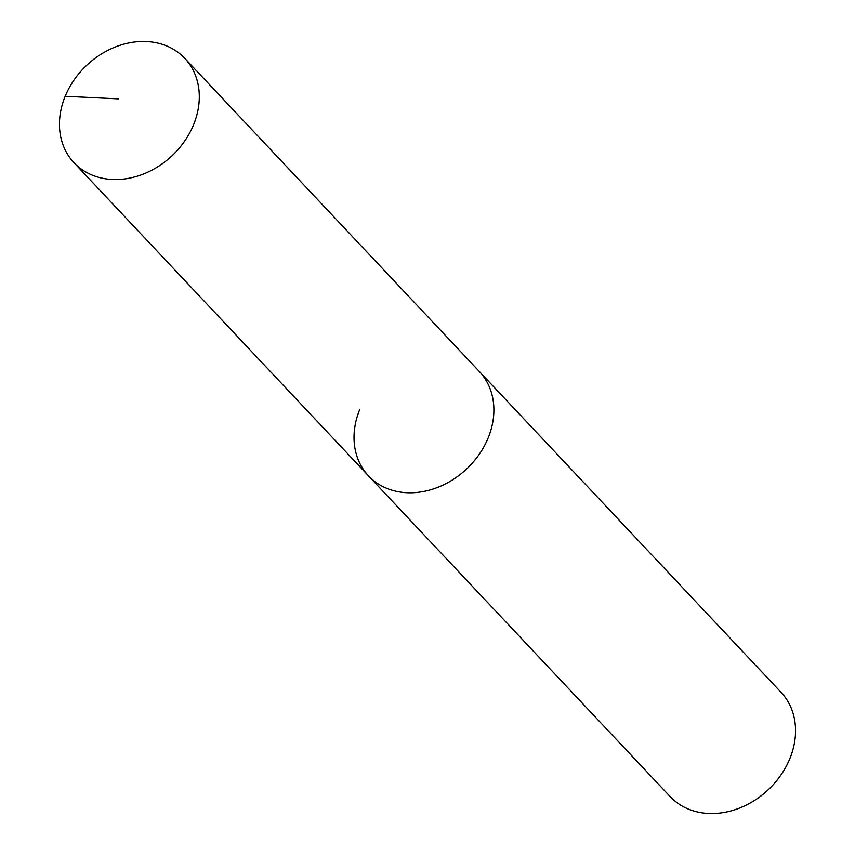 <?xml version="1.0" encoding="UTF-8"?>
<svg xmlns="http://www.w3.org/2000/svg" width="855" height="855" viewBox="0 0 855 855"><rect width="100%" height="100%" fill="white"/><g stroke="black" fill="none" stroke-linecap="round" stroke-linejoin="round"><path stroke-width="1.28" d="M65.183 96.284A76.116 62.201 -43.2 0 0 73.936 162.653A76.116 62.201 -43.2 0 0 193.572 124.745A76.116 62.201 -43.2 0 0 184.819 58.364A76.116 62.201 -43.2 0 0 65.183 96.284L118.439 98.881M359.752 409.502A76.116 62.201 -43.2 0 0 368.505 475.872A76.116 62.201 -43.2 0 0 488.152 437.952A76.116 62.201 -43.2 0 0 479.399 371.583L184.819 58.364M368.505 475.872L670.181 796.636A76.116 62.201 -43.2 0 0 789.817 758.716A76.116 62.201 -43.2 0 0 781.064 692.347L479.399 371.583A76.116 62.201 -43.2 0 1 488.152 437.952A76.116 62.201 -43.2 0 1 368.505 475.872L73.936 162.653"/></g></svg>
